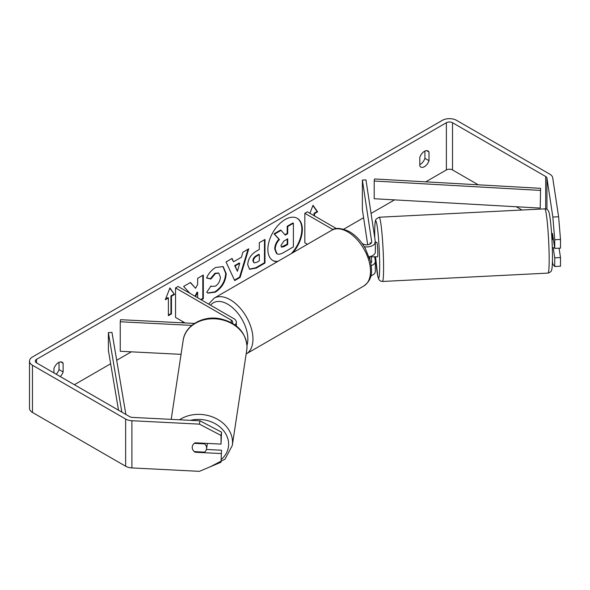 <?xml version="1.0" encoding="UTF-8"?>
<svg xmlns="http://www.w3.org/2000/svg" width="590" height="590" viewBox="0 0 590 590"><rect width="100%" height="100%" fill="white"/><g stroke="black" fill="none" stroke-linecap="round" stroke-linejoin="round"><path stroke-width="0.89" d="M370.35 242.756L370.262 242.756A7.228 0.516 87.1 0 0 370.114 244.061A7.228 0.516 87.1 0 1 370.328 242.645L370.513 243.818M371.287 265.633A8.673 5.008 0 0 0 375.336 261.392A8.673 5.008 0 0 0 375.306 260.957L374.672 256.775M362.12 243.427L363.086 243.987A5.059 2.921 180 0 0 368.603 244.621A5.059 2.921 180 0 0 371.722 241.922A5.059 2.921 180 0 0 371.7 241.664L362.371 180.083L365.97 179.898L375.306 241.487A8.673 5.008 180 0 1 375.336 241.922A8.673 5.008 180 0 1 364.347 246.745M375.336 261.392L375.336 271.422A8.673 5.008 180 0 1 370.889 275.796M370.867 263.015A5.059 2.921 0 0 0 371.722 261.392A5.059 2.921 0 0 0 371.7 261.141L370.97 256.296M307.42 244.304L304.831 242.807L304.831 213.3L307.39 211.825L336.499 228.64M333.062 229.606L304.831 213.3M375.336 241.922L375.336 251.952A8.673 5.008 180 0 1 369.148 256.746M362.371 180.083L362.371 209.583L367.703 244.776M369.51 256.68L369.842 258.863M194.486 323.423L120.559 319.692L120.249 321.771L191.831 325.385M120.249 321.771L120.249 351.271L181.049 354.347M234.938 324.898A8.673 5.008 0 0 0 236.339 322.17A8.673 5.008 0 0 0 233.802 318.63L178.099 286.467L175.547 287.942L175.547 317.45L185.076 322.951M232.379 323.239A5.059 2.921 0 0 0 232.726 322.17A5.059 2.921 0 0 0 231.243 320.105L175.547 287.942M207.37 443.422A7.228 5.878 8.6 0 1 207.326 443.835L206.566 448.82A7.228 5.878 8.6 0 1 204.568 452.132L194.28 451.608A7.228 5.878 8.6 0 1 192.222 447.375A7.228 5.878 8.6 0 1 192.281 446.66A7.228 5.878 8.6 0 1 194.28 443.348L204.568 443.872A7.228 5.878 8.6 0 1 206.625 448.105A7.228 5.878 8.6 0 1 206.566 448.82M204.568 443.872L204.656 443.282M291.312 253.604A24.374 14.072 120 0 0 297.036 218.189M292.92 252.675A24.374 14.072 120 0 0 297.294 218.33A24.374 14.072 120 0 0 285.11 219.539A24.374 14.072 120 0 0 269.188 241.015A24.374 14.072 120 0 0 272.919 260.551A24.374 14.072 120 0 0 277.3 261.695M478.276 184.81L452.515 169.935A4.337 2.5 0 0 0 446.379 169.935L425.751 181.845M394.518 199.877L371.051 213.425M363.602 217.725L343.727 229.2M183.21 321.875L181.646 322.774M131.327 351.832L116.695 360.276M110.662 363.765L74.37 384.717M552.852 217.054L558.612 216.759L560.5 239.452L554.74 239.746L552.852 217.054L546.945 178.077A4.337 2.5 0 0 0 545.691 176.521L452.515 122.727A4.337 2.5 0 0 0 446.379 122.727L36.551 359.34A4.337 2.5 0 0 0 35.282 361.11A4.337 2.5 0 0 0 36.551 362.88L129.726 416.68A4.337 2.5 0 0 0 132.418 417.403L199.929 420.81L221.523 432.123L221.021 444.108L221.021 435.45L199.42 424.136L199.929 420.81M201.264 299.838L203.321 298.651L203.321 275.051L197.65 278.325L197.65 284.424L195.578 288.289L190.437 282.485L183.638 286.416L189.81 293.23M195.504 296.519L197.65 292.352L197.65 297.758M233.544 261.79L241.465 257.218L242.903 252.196L248.751 248.818L240.108 277.44L234.68 280.567L226.029 261.938L232.069 258.457L233.544 261.79L231.767 258.627M419.807 157.331A7.228 4.174 -60 0 1 428.023 150.988A7.228 4.174 -60 0 1 429.004 152.021L429.004 160.701A7.228 4.174 -60 0 1 424.409 166.69A7.228 4.174 -60 0 1 420.795 167.044A7.228 4.174 -60 0 1 419.807 166.019L419.807 157.331M60.261 376.575A7.228 4.174 120 0 0 63.123 371.943L63.123 363.263A7.228 4.174 120 0 0 62.142 362.231A7.228 4.174 120 0 0 53.926 368.573L53.926 372.917M165.325 299.75L169.927 287.891L174.522 294.44L171.461 296.209L171.461 313.91L168.393 315.68L168.393 297.98L165.325 299.75M314.028 215.66L314.028 213.3L314.544 213.595L317.604 211.825L313.01 205.283L309.905 213.285M314.544 213.595L314.544 215.955M247.719 264.726L247.719 264.659C248.11 258.818 251.038 254.29 256.51 251.082L259.312 249.467L259.312 242.719L264.976 239.452L264.976 263.052L256.222 268.111L249.6 269.291L247.719 264.726M206.611 278.008C208.329 273.701 211.345 270.183 215.667 267.454L223.175 266.628L226.206 273.635C225.712 281.452 222.12 287.618 215.431 292.131L207.923 293.134L206.758 292.22L211.021 285.944L211.699 286.438L215.49 286.135C218.543 284.004 220.173 280.988 220.365 277.079L218.787 273.177L215.49 273.517L210.873 279.048L206.611 278.008M424.918 151.084L424.918 158.341A7.228 4.174 -60 0 1 420.323 164.33A7.228 4.174 -60 0 1 419.807 164.595M558.612 216.759L552.705 177.782A10.119 5.841 0 0 0 549.777 174.161L456.601 120.367A10.119 5.841 0 0 0 442.294 120.367L32.465 356.98A10.119 5.841 0 0 0 29.5 361.11A10.119 5.841 0 0 0 32.465 365.24L125.641 419.04A10.119 5.841 0 0 0 131.909 420.729L199.42 424.136M56.175 374.215A7.228 4.174 120 0 0 59.037 369.583L59.037 362.319M521.944 210.018L516.287 206.751M29.5 361.11L29.5 408.317A10.119 5.841 0 0 0 32.465 412.447L125.641 466.24A10.119 5.841 0 0 0 131.909 467.929L199.42 471.344L221.021 462.213L221.523 450.229L221.021 462.213M221.021 453.548L195.106 452.242A7.228 5.878 8.6 0 1 192.281 446.66A7.228 5.878 8.6 0 1 195.106 442.802L221.021 444.108M221.523 432.123L221.021 435.45M206.426 449.462L221.523 450.229M553.214 247.756L554.74 257.845L554.74 266.51L560.5 266.215L560.5 257.557L559.077 248.184M554.74 239.746L554.74 248.405L552.476 233.441A7.228 0.516 -92.9 0 0 552.402 233.559M554.74 266.51L552.852 264.261L552.432 261.481M554.74 257.845L560.5 257.557M554.74 248.405L560.5 248.117L560.5 239.452M429.004 152.021L426.636 150.649M429.004 160.701L424.918 158.341M195.194 451.66L195.106 452.242M63.123 363.263L60.755 361.891M63.123 371.943L59.037 369.583M272.669 260.397A24.374 14.072 120 0 0 277.89 261.355M274.711 249.017L274.711 248.951C274.844 245.27 276.245 242.04 278.923 239.252L274.033 233.832L274.549 234.127L281.098 230.343L285.228 235.122L287.714 233.684L287.714 226.523L293.392 223.249L293.392 246.9L283.709 252.491C280.604 254.238 278.377 254.666 277.034 253.774L276.467 253.449L274.711 249.017L275.22 249.245C275.353 245.565 276.754 242.335 279.431 239.547L274.549 234.127M281.098 230.343L280.589 230.048L274.033 233.832M284.889 234.731L287.205 233.389L287.205 226.228L292.883 222.954L293.392 223.249M276.526 253.479L276.931 253.715M276.562 253.508L277.079 253.803L275.22 249.312M287.205 226.228L287.714 226.523M287.205 233.389L287.714 233.684M278.923 239.252L279.431 239.547M169.817 288.171L174.522 294.44M174.013 294.144L170.945 295.915L171.461 296.209M170.945 295.915L170.945 313.615L171.461 313.91M168.393 315.09L170.945 313.615M165.62 298.983L167.885 297.685L168.393 297.98M314.028 213.3L317.096 211.53L317.604 211.825M317.096 211.53L312.899 205.563M248.029 249.238L239.592 277.145L240.108 277.44M239.592 277.145L234.466 280.103M239.724 263.28L239.216 262.985L234.658 265.618L237.438 271.267L239.724 263.28L235.174 265.913L237.438 271.267M234.658 265.618L235.174 265.913M264.468 239.746L264.468 262.757L264.976 263.052M264.468 262.757L255.706 267.816L249.356 269.129M259.312 254.592L258.804 254.297L256.119 255.846C254.032 257.144 252.948 258.796 252.874 260.787L254.069 262.875L256.657 262.366L259.312 260.832L259.312 254.592L256.628 256.141C254.541 257.439 253.457 259.091 253.39 261.082L254.069 262.875M190.275 282.581L195.578 288.289M200.748 299.543L202.805 298.356L203.321 298.651M202.805 298.356L202.805 275.346M194.995 296.224L197.141 292.057L197.65 292.352M222.917 266.496L225.697 273.34C225.196 281.157 221.604 287.323 214.922 291.836L207.673 292.979M210.977 286.01L211.699 286.438M218.521 273.045L214.981 273.222L210.365 278.753L210.873 279.048M210.365 278.753L206.684 277.853M280.929 245.543L281.541 247.151L283.997 246.65L287.714 244.503L287.714 238.825L283.967 240.986L280.929 245.543M281.312 246.967L287.205 244.208L287.714 244.503M287.205 244.208L287.205 239.12M553.391 239.488L552.579 239.533A7.228 0.516 87.1 0 0 551.768 233.478L551.576 233.485M551.864 233.581L552.491 233.552M554.63 247.689L552.579 247.793A7.228 0.516 87.1 0 1 552.498 247.911L552.306 247.918M374.665 242.424L376.826 242.313A7.228 0.516 87.1 0 1 377.475 246.192A7.228 0.516 87.1 0 1 377.821 253.685A7.228 0.516 87.1 0 1 377.556 256.746L375.395 256.856A7.228 0.516 87.1 0 1 375.299 256.746M375.336 246.517A7.228 0.516 87.1 0 1 375.476 248.479L375.336 248.486M371.272 256.193A7.228 0.516 87.1 0 1 371.162 256.952L375.476 256.739A7.228 0.516 87.1 0 1 375.395 256.856M370.432 243.869L370.262 242.756M371.058 256.267L371.162 256.952M375.336 247.535L375.476 248.479M540.58 188.328L540.226 208.1L374.2 198.734L374.2 181.027L374.547 178.954L540.58 188.328L540.226 208.1M540.226 190.4L374.2 181.027M121.85 412.13L108.383 332.62L108.383 350.327L118.524 410.212M125.877 414.453L111.982 332.421L108.383 332.62M371.7 261.141L371.7 261.65M371.7 241.664L371.7 242.173M231.243 320.105L231.243 322.605M171.196 419.357L183.188 340.253A32.162 26.159 8.6 0 1 216.943 318.969A32.162 26.159 8.6 0 1 247.018 346.691A32.162 26.159 8.6 0 1 246.775 349.892L232.29 445.494A32.162 26.159 -171.4 0 0 232.534 442.294A32.162 26.159 -171.4 0 0 213.794 417.454A32.162 26.159 -171.4 0 0 179.5 419.778M190.541 420.338A28.549 23.217 8.6 0 1 228.618 444.189A28.549 23.217 8.6 0 1 221.464 459.286M446.379 122.727L446.379 169.935M36.551 359.34L36.551 362.88M131.909 420.729L131.909 467.929M452.515 122.727L452.515 169.935M545.691 176.521L545.691 208.934M546.945 178.077L546.945 209.435M32.465 365.24L32.465 412.447M125.641 419.04L125.641 466.24M274.711 248.951L275.22 249.245M255.706 267.816L256.222 268.111M252.874 260.854L253.39 261.149M256.119 255.846L256.628 256.141M252.874 260.787L253.39 261.082M225.697 273.273L226.206 273.568M225.697 273.34L226.206 273.635M214.922 291.836L215.431 292.131M214.981 273.222L215.49 273.517M283.488 246.355L283.997 246.65M549.172 259.482A32.162 2.286 -92.9 0 0 547.66 226.14A32.162 2.286 -92.9 0 0 544.747 208.867C547.314 208.565 548.929 210.637 549.6 215.077C551.289 224.436 552.461 244.105 552.476 257.402C552.388 267.985 551.864 269.328 551.584 270.139C551.51 271.319 550.315 272.3 547.992 273.104A32.162 2.286 -92.9 0 0 549.172 259.482M544.747 208.867L379.163 217.231A32.162 2.286 87.1 0 1 382.077 234.503A32.162 2.286 87.1 0 1 383.589 267.845A32.162 2.286 87.1 0 1 382.409 281.467L547.992 273.104M375.594 256.849A28.549 2.028 -92.9 0 0 378.242 277.595A28.549 2.028 -92.9 0 0 379.68 265.95A28.549 2.028 -92.9 0 0 377.187 226.221A28.549 2.028 -92.9 0 0 374.702 233.109A28.549 2.028 -92.9 0 0 374.746 237.8M363.838 285.995A32.162 18.57 -120 0 0 368.765 260.227A32.162 18.57 -120 0 0 347.753 231.892A32.162 18.57 -120 0 0 331.676 230.299C335.304 227.408 341.271 227.88 349.56 231.708C355.741 235.395 360.962 240.897 365.217 248.206L370.491 261.296C371.995 271.157 373.308 278.753 363.838 285.995L246.163 353.934M331.676 230.299L214.148 298.156A32.162 18.57 60 0 1 230.225 299.75A32.162 18.57 60 0 1 251.237 328.084A32.162 18.57 60 0 1 246.303 353.853M247.004 345.342A28.549 16.483 -120 0 0 227.666 304.175A28.549 16.483 -120 0 0 210.571 305.214M236.339 325.953L236.339 322.17M232.29 445.494L225.048 459.116L210.224 466.779M246.775 349.892L247.033 346.514C245.588 331.742 236.45 322.45 219.613 318.644C202.761 315.421 185.039 325.496 183.188 340.253M218.787 273.177L218.27 272.882M379.163 217.231L376.088 219.082L375.513 220.394C375.306 221.051 374.768 222.371 374.687 232.932L374.731 237.718M375.579 256.849L377.866 276.74L378.95 279.638L380.557 281.083L382.409 281.467M214.148 298.156L208.631 304.101"/></g></svg>
